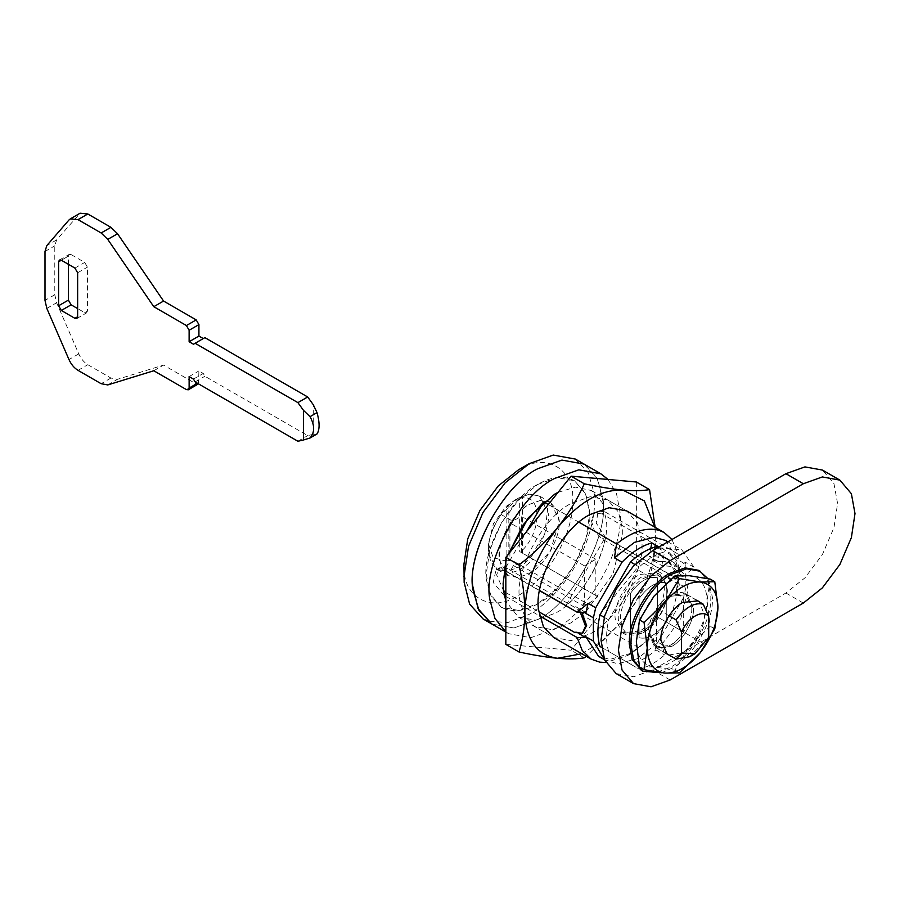 <?xml version="1.0" encoding="UTF-8"?>
<svg xmlns="http://www.w3.org/2000/svg" width="900" height="900" viewBox="0 0 900 900"><rect width="100%" height="100%" fill="white"/><g stroke="black" fill="none" stroke-linecap="round" stroke-linejoin="round"><path stroke-width="0.67" stroke-dasharray="4.5 3.38" d="M671.715 596.149C661.68 600.998 650.059 619.706 650.025 631.822L649.957 633.836L656.325 647.921L671.715 646.391C681.75 641.554 693.36 622.845 693.405 610.729L693.472 608.715L687.094 594.63L671.715 596.149C661.68 600.998 650.059 619.706 650.025 631.822L649.957 633.836L656.325 647.921L671.715 646.391C681.75 641.554 693.36 622.845 693.405 610.729L693.472 608.715L687.094 594.63L671.715 596.149M691.774 609.784L691.841 607.77L685.462 593.685L670.084 595.215C660.038 600.053 648.428 618.761 648.394 630.877L648.326 632.891L654.694 646.976L670.084 645.457C680.119 640.609 691.729 621.9 691.774 609.784M661.556 672.761L671.715 668.374C690.536 659.295 712.316 624.217 712.384 601.492L712.508 597.724L707.895 578.633M642.071 670.736L655.582 672.727L670.084 667.429C688.905 658.361 710.685 623.273 710.741 600.548L710.876 596.779L708.008 581.096L698.929 570.375M505.834 562.928L508.455 554.096L505.834 562.928M558.135 492.289L575.516 487.147L591.311 490.478L602.145 502.582L606.352 520.346C610.605 547.954 581.749 600.773 554.783 613.429L535.759 620.212L518.243 617.04L505.834 601.121M537.919 484.369L556.942 477.574L574.459 480.746L585.281 492.851L589.489 510.615C593.741 538.211 564.885 591.041 537.919 603.686L518.895 610.481L501.39 607.309L491.22 596.531L486.608 580.691C480.51 553.534 509.625 497.655 537.919 484.369C548.798 477.889 559.316 475.965 569.486 478.575L574.459 480.746L585.956 494.336L589.59 514.204L585.956 538.256L574.459 565.121L556.942 588.521L537.919 603.686C527.04 610.166 516.521 612.101 506.351 609.491L501.39 607.309L489.881 593.73L486.248 573.863L489.881 549.799L501.379 522.934L518.895 499.534L537.919 484.369M608.051 479.464L616.534 493.706L619.92 511.549C625.298 546.424 588.847 613.148 554.783 629.123L530.752 637.706L508.635 633.701L505.834 631.867M584.066 464.096L597.746 479.374L603.067 501.817C608.434 536.681 571.984 603.416 537.919 619.391L513.9 627.975L491.771 623.959L513.9 627.975L537.919 619.391C573.66 602.606 610.436 532.024 602.73 497.711L596.903 477.72L584.066 464.096M668.992 655.009L682.594 652.68C692.629 647.831 704.239 629.123 704.284 617.006L704.351 614.992L699.57 602.044M710.224 579.116L707.062 600.863L710.224 626.254L689.389 646.425L674.876 670.23L654.041 666.832L639.518 667.08M689.389 575.719C700.695 577.361 706.59 585.742 707.062 600.863C706.59 616.534 700.695 631.721 689.389 646.425C677.61 660.442 665.82 667.249 654.041 666.832C642.735 665.179 636.84 656.798 636.356 641.689C636.84 626.018 642.735 610.83 654.041 596.126C665.82 582.109 677.61 575.303 689.389 575.719M679.433 672.863L674.876 670.23M714.78 628.886L710.224 626.254M591.311 490.478L626.67 510.896L637.492 522.99L641.7 540.754C645.952 568.361 617.096 621.18 590.13 633.836L571.118 640.631L553.601 637.459L534.566 626.467L524.396 615.679L519.784 599.85C513.686 572.681 542.801 516.803 571.095 503.516L590.119 496.733L607.635 499.905L618.457 511.999L622.665 529.762L622.766 533.351L613.091 573.694L586.102 611.606M585.394 612.259L571.095 622.845L552.082 629.64L534.566 626.467M655.133 527.321L655.391 536.49C655.256 551.149 653.31 564.525 649.564 576.641C642.645 592.054 633.712 606.701 622.766 620.595C643.635 593.46 654.514 565.425 655.391 536.49L654.863 527.175M581.794 653.738L603.293 640.384L622.766 620.595L586.226 656.291M505.834 644.377L571.095 650.205L636.356 569.014L636.356 481.995M649.564 576.641L636.356 569.014M584.303 657.832L571.095 650.205M529.222 504.405L540.248 500.456L550.406 502.301L559.125 519.626C561.6 535.635 544.86 566.269 529.222 573.604L518.186 577.553L508.027 575.707L499.455 560.273C495.923 544.511 512.809 512.111 529.222 504.405M518.344 498.116L529.369 494.179L539.528 496.024L548.246 513.337C550.721 529.358 533.981 559.991 518.344 567.326L507.308 571.264L497.149 569.43L488.576 553.995C485.044 538.234 501.93 505.822 518.344 498.116M648.405 628.976L642.893 632.891L625.579 634.601L618.457 620.46C616.444 607.387 630.113 582.367 642.893 576.371L660.195 574.661L667.192 587.261L667.361 590.749C666.664 604.845 660.352 617.591 648.405 628.976M667.361 591.998C665.977 576.405 658.181 571.826 643.972 578.25C632.408 583.729 619.538 606.004 620.584 618.761C622.08 634.185 629.876 638.685 643.972 632.261L649.249 628.526C660.668 617.648 666.697 605.464 667.361 591.998L667.361 590.749M575.37 459.067L588.206 472.691L594.023 492.694C597.308 515.374 586.654 553.477 564.322 582.266C552.724 597.049 541.024 607.748 529.222 614.363L507.949 622.53L487.62 621.09M518.344 469.924C545.254 451.575 575.156 468.844 572.726 501.322C572.738 522.529 564.356 545.017 547.594 568.778C537.93 581.096 528.176 590.006 518.344 595.53C493.245 612.405 464.209 599.153 464.119 568.957L463.95 564.131M639.63 631.012L622.316 632.722L615.195 618.581C613.181 605.498 626.85 580.477 639.63 574.481L656.933 572.771L663.93 585.383C666.821 598.241 653.029 624.712 639.63 631.012M511.942 520.785C517.579 513.202 523.339 507.757 529.222 504.461L540.225 500.535L550.373 502.369L557.033 510.233L559.125 521.73L550.373 551.216L529.222 573.548L518.209 577.474L508.061 575.64L501.401 567.776L499.309 556.279L499.579 551.408C500.692 541.373 504.81 531.169 511.942 520.785L501.064 514.496L518.332 498.184L529.47 494.235L539.494 496.091L547.639 508.826L544.871 533.363L530.179 557.606L519.694 551.554L522.416 553.118L521.336 552.499L521.336 516.24L509.906 522.832L509.906 559.091L508.826 560.97L508.826 504.675L515.621 499.759L522.416 496.822L522.416 553.118M530.179 557.606L532.901 559.17C525.004 567.472 517.106 572.029 509.22 572.85L506.498 571.286L497.183 569.363L490.669 561.814L488.43 549.99L488.7 545.13C489.746 535.264 493.864 525.06 501.064 514.496M505.834 596.385L539.618 615.893M504.27 595.485L493.234 582.514L495.99 569.936L504.27 570.364L507.465 568.519L499.77 567.754L496.586 574.796L503.471 590.467M505.834 571.264L539.618 590.771M539.663 590.535L505.834 571.005M579.071 522.281L548.303 504.517M602.1 513.889L594.405 513.124L591.221 520.166L594.405 530.887L602.1 539.01L669.296 577.8L676.991 578.565L680.175 571.523L676.991 560.801L669.296 552.679L602.1 513.889L605.295 512.044L598.185 510.941L596.227 523.035L605.295 537.165L678.173 579.24L675.923 593.336L683.539 597.735L657.236 643.286L649.631 638.887L627.66 655.504L605.846 662.512M671.929 539.505L678.173 554.119L678.24 560.014L685.856 564.413L685.856 587.7L678.24 583.312L675.923 593.336M605.295 512.044L678.173 554.119M678.127 579.476L605.25 537.401C601.909 560.745 584.393 591.086 565.841 605.655L605.25 537.401M638.719 647.73L565.841 605.655M669.296 577.8L668.205 578.43L675.9 579.195L679.084 572.153L675.9 561.431L668.205 553.309L678.06 559.001M669.296 552.679L668.205 553.309M580.32 612.416L574.661 607.32L507.465 568.519M505.834 592.56L538.942 611.82M574.661 632.441L575.752 631.811L582.874 632.857M581.873 612.405L575.752 606.69L585.607 612.383M574.661 607.32L575.752 606.69M575.752 631.811L579.409 633.926M505.834 567.495L526.601 531.506M657.832 561.341L674.28 562.804L683.786 576.326L694.035 567.248L681.784 549.821L660.577 547.92L657.832 561.341L649.125 556.312L665.584 557.786L675.09 571.298L685.327 562.219L685.856 564.413M683.786 576.326L675.09 571.298M694.035 567.248L685.327 562.219M660.577 547.92L658.957 546.998M650.711 548.561L649.125 556.312M708.694 637.335L689.659 656.752M703.26 643.399L657.574 617.018L657.574 577.8C648.506 575.809 639.439 581.04 630.383 593.505L630.383 632.722C639.439 634.714 648.506 629.471 657.574 617.018L657.574 577.8C648.506 575.809 639.439 581.04 630.383 593.505L630.383 632.722C639.439 634.714 648.506 629.471 657.574 617.018L666.27 622.046L666.27 582.829C657.214 580.837 648.146 586.069 639.079 598.523L639.079 637.74C648.146 639.731 657.214 634.5 666.27 622.046L666.27 582.829C657.214 580.837 648.146 586.069 639.079 598.523L639.079 637.74C648.146 639.731 657.214 634.5 666.27 622.046L683.674 632.092L683.674 592.875C674.617 590.884 665.55 596.115 656.482 608.569L656.482 647.798C665.55 649.778 674.617 644.546 683.674 632.092M665.606 653.062L656.482 647.798M668.992 615.791L656.482 608.569M696.184 600.097L683.674 592.875M532.901 559.17L528.694 556.74C523.597 561.555 518.512 564.491 513.428 565.549L509.22 572.85M528.694 556.74L597.758 596.621C592.673 601.425 587.587 604.361 582.502 605.43L513.428 565.549M508.826 560.97L506.104 559.406L506.104 506.363L508.826 504.675M522.416 496.822L519.694 498.51L519.694 551.554M506.104 559.406L505.271 560.846L493.088 557.618L488.43 543.712L493.47 523.62L506.104 506.363M505.271 560.846L506.498 571.286M519.694 498.51C542.329 491.445 542.959 532.159 520.526 552.038M597.758 596.621L595.845 595.508L595.845 559.26L584.426 565.852L584.426 602.111L509.906 559.091M584.426 565.852L509.906 522.832M595.845 559.26L521.336 516.24M595.845 595.508L521.336 552.499M584.426 602.111L582.502 605.43M685.856 587.7L683.539 597.735M665.471 540.405L678.24 560.014M657.236 643.286L637.121 658.755L617.467 663.817L604.485 659.633M649.631 638.887L632.014 652.984L609.863 659.419L598.556 656.303M678.24 583.312L678.173 579.24M668.205 578.43L678.06 584.123M317.025 433.969L313.279 434.329L313.279 404.707M186.412 389.599L196.2 383.951L163.564 365.108L117.54 379.282L110.925 378.045L87.806 364.702C83.981 362.363 80.966 358.762 78.75 353.88L56.621 302.76L54.788 294.739L54.788 245.824L56.621 239.906L80.111 213.21M313.279 434.329L307.688 435.6L204.896 376.256L203.265 373.433L198.922 370.912L198.472 383.85M196.2 383.951L198.124 384.142M193.477 344.228L204.896 337.635M71.111 254.576L69.188 254.385L68.389 256.151L61.312 260.224L71.111 254.576L84.701 262.429L87.424 267.142L87.424 311.096L86.625 312.863L84.701 312.671L77.636 308.588M68.389 264.308L68.389 256.151M153.776 370.755L163.564 365.108M189.124 376.571L198.922 370.912M193.477 379.08L203.265 373.433M195.109 381.904L204.896 376.256M297.9 441.259L307.688 435.6M661.826 644.434L680.726 618.941L688.028 589.871L685.474 576.124L677.678 566.989L661.826 565.571L664.639 551.812C656.123 554.153 647.651 559.215 639.214 566.989L608.681 619.886C605.914 632.014 605.914 642.555 608.681 651.488L639.214 669.127C647.651 667.159 656.123 662.423 664.639 654.941L661.826 644.434L653.13 639.405L672.019 613.913L679.331 584.854L676.778 571.095L668.97 561.96L653.13 560.543L655.942 546.784M599.974 646.47L630.518 664.099C638.955 662.13 647.426 657.405 655.942 649.913L653.13 639.405M653.13 560.543L661.826 565.571M655.942 649.913L664.639 654.941M630.518 664.099L639.214 669.127M601.414 647.291L608.681 651.488M604.283 617.344L608.681 619.886M634.928 564.502L639.214 566.989M657.63 547.762L664.639 551.812M616.14 673.56L633.656 676.732L652.68 669.949L785.925 593.01L804.949 577.845L822.465 554.445L833.974 527.58L837.596 503.527L833.962 483.66L822.465 470.07M605.295 537.165L602.1 539.01M505.834 594.585L507.465 593.64M68.962 219.994L78.75 214.346M56.621 239.906L46.822 245.565M45 251.471L54.788 245.824M54.788 294.739L45 300.386M46.822 308.407L56.621 302.76M78.75 353.88L68.962 359.539M78.019 370.35L87.806 364.702M110.925 378.045L101.138 383.704M107.752 384.93L117.54 379.282M74.914 268.076L84.701 262.429M77.636 272.79L87.424 267.142M84.701 312.671L87.424 311.096M197.426 383.243L198.922 382.376M803.329 603.067L785.925 593.01M670.084 679.995L652.68 669.949M697.972 600.908L685.462 593.685M667.204 654.199L654.694 646.976M518.243 617.04L553.601 637.459M505.834 632.081L508.635 633.701M626.67 510.896L607.635 499.905M550.406 502.301L539.528 496.024M497.149 569.43L508.027 575.707M642.893 632.891L643.972 632.261M625.579 634.601L622.316 632.722M660.195 574.661L656.933 572.771M550.373 502.369L539.494 496.091M508.061 575.64L497.183 569.363M675.9 579.195L676.991 578.565M598.185 510.941L594.405 513.124M495.99 569.936L499.77 567.754M674.28 562.804L665.584 557.786M515.621 499.759L518.344 498.184M488.43 543.712L488.43 549.99M604.541 659.768L606.161 660.701M627.66 655.504L632.014 652.984M667.924 541.822L681.784 549.821M76.837 318.51L86.625 312.863M59.389 260.044L69.188 254.385M677.678 566.989L668.97 561.96"/><path stroke-width="1.35" d="M707.895 578.633L698.929 570.375L685.091 567.866L670.084 573.233C651.262 582.311 629.482 617.389 629.415 640.114L629.291 643.883L632.16 659.565L642.071 670.736M700.56 571.32L686.722 568.811L671.715 574.178C652.894 583.245 631.114 618.334 631.046 641.059L630.923 644.827L633.791 660.51L642.87 671.231L661.556 672.761M505.834 601.121L503.471 590.423L503.111 583.594L505.834 562.928L504.304 570.127L505.834 567.495M548.303 504.517L543.712 501.874L523.204 524.779L508.455 554.096L528.334 517.77L554.783 494.1L558.135 492.289M473.108 590.344C465.401 556.031 502.189 485.449 537.919 468.664L561.938 460.091L584.066 464.096L561.938 460.091L537.919 468.664C503.854 484.65 467.404 551.374 472.781 586.238L478.091 608.681L491.771 623.959L478.935 610.346L473.108 590.344M505.834 631.867L494.978 618.469L489.971 600.075C482.254 565.762 519.041 495.18 554.783 478.395L578.801 469.822L600.93 473.827L608.051 479.464M699.57 602.044L697.972 600.908L682.594 602.438C672.548 607.275 660.938 625.984 660.904 638.1L660.836 640.114L667.204 654.199L668.992 655.009M644.085 669.712L664.92 673.11L679.433 672.863L700.268 652.702L714.78 628.886L717.941 607.14C717.469 622.811 711.574 637.999 700.268 652.702C688.477 666.72 676.699 673.526 664.92 673.11C653.614 671.467 647.719 663.086 647.235 647.966L644.085 669.712L639.518 667.08L636.356 641.689L639.518 619.942L654.041 596.126L674.876 575.955L689.389 575.719L710.224 579.116L714.78 581.749L700.268 581.996C711.574 583.639 717.469 592.031 717.941 607.14L714.78 581.749M664.92 602.404L644.085 622.575L647.235 647.966C647.719 632.295 653.614 617.107 664.92 602.404C676.699 588.386 688.477 581.58 700.268 581.996L679.433 578.599L664.92 602.404M644.085 622.575L639.518 619.942M679.433 578.599L674.876 575.955M605.846 662.512L599.715 662.153L591.12 659.115L553.601 637.459L543.431 626.67L538.819 610.841C532.721 583.673 561.836 527.794 590.13 514.507L609.154 507.724L626.67 510.896L664.189 532.564L671.929 539.505M586.102 611.606L585.394 612.259M655.133 527.321L649.564 489.611C642.668 490.815 633.735 490.973 622.766 490.072C601.009 489.296 579.251 501.863 557.494 527.749C568.474 513.81 577.406 499.162 584.303 483.784C598.691 486.9 611.516 488.993 622.766 490.072L644.321 500.884L654.863 527.175M557.494 527.749C536.625 554.895 525.746 582.93 524.869 611.854C524.7 596.835 522.754 581.209 519.041 564.975C533.43 553.882 546.244 541.474 557.494 527.749M586.226 656.291L584.303 657.832C577.384 659.036 568.451 659.183 557.494 658.283C546.21 657.191 533.396 655.099 519.041 651.994C522.776 639.889 524.722 626.501 524.869 611.854C525.746 639.765 536.625 655.234 557.494 658.283L581.794 653.738M649.564 489.611L636.356 481.995L571.095 476.168L505.834 557.359L505.834 644.377L519.041 651.994M519.041 564.975L505.834 557.359M584.303 483.784L571.095 476.168M487.62 621.09L483.064 618.941L469.642 604.17L464.152 582.48L463.95 564.12L467.775 538.808L479.88 510.525L498.319 485.887L518.344 469.924L529.211 463.646L553.241 455.062L575.37 459.067L600.93 473.827M463.95 576.686L468.54 546.3L483.064 512.359L505.192 482.805L529.211 463.646M591.12 659.115L582.232 650.486L577.148 637.56L585.607 637.504L585.776 636.694L593.393 641.081L593.393 617.794L585.776 613.395L588.094 603.36L577.192 612.202L539.663 590.535M505.834 594.585L504.27 595.485L505.834 596.385M539.618 615.893L577.148 637.56M504.27 570.364L505.834 571.264M539.618 590.771L577.192 612.202M505.834 571.005L504.304 570.127M664.189 532.564L659.227 530.381C646.492 526.837 632.284 531.36 616.601 543.949L579.071 522.281M538.942 611.82L574.661 632.441L582.356 633.206L585.54 626.164L580.32 612.416M503.471 590.467L505.834 592.56M582.874 632.857L586.631 625.534L581.873 612.405M579.409 633.926L585.607 637.504M526.601 531.506L543.712 501.874M593.393 617.794L595.71 607.759L588.094 603.36M595.71 607.759L622.012 562.207C631.766 552.173 641.722 545.738 651.87 542.903L650.711 548.561M616.601 543.949L614.396 557.809L622.012 562.207M658.957 546.998L651.87 542.903M703.26 604.181L708.694 616.511C702.889 608.771 687.319 617.76 681.502 632.216L676.069 619.875C685.125 607.421 694.192 602.19 703.26 604.181L696.184 600.097M695.104 653.614L689.659 656.752L676.069 659.092L681.502 653.04L695.104 653.614L708.694 637.335L708.694 616.511M681.502 632.216L681.502 653.04M676.069 659.092L665.606 653.062M676.069 619.875L668.992 615.791M585.776 613.395L585.607 612.383L577.148 612.439M614.396 557.809L634.511 542.351L654.165 537.278L665.471 540.405L667.924 541.822M604.485 659.633L593.393 641.081M604.541 659.768L598.556 656.303L585.776 636.694M317.025 433.969C319.77 429.615 319.77 422.505 317.025 412.616L313.279 404.707L307.688 396.979L204.896 337.635L195.109 343.282L297.9 402.626L303.491 410.355L303.491 439.976L310.027 438.007L317.025 433.969M303.491 410.355L310.027 416.655C314.831 425.363 314.831 432.473 310.027 438.007M117.54 233.741L107.752 239.389L101.138 232.976L110.925 227.329L117.54 233.741L163.564 301.05L196.2 319.894L198.922 324.596L198.922 336.06L203.265 338.569M70.324 218.869L80.111 213.21L87.806 213.975L78.019 219.634L70.324 218.869L68.962 219.994L46.822 245.565L45 251.471L45 300.386L46.822 308.407L68.962 359.539C71.179 364.41 74.194 368.01 78.019 370.35L101.138 383.704L107.752 384.93L153.776 370.755L186.412 389.599L188.336 389.79L189.124 388.035L197.426 383.243M188.336 389.79L198.472 383.85M87.806 213.975L110.925 227.329M58.601 261.799L61.312 260.224L59.389 260.044L58.601 261.799L58.601 305.764L68.389 300.105L68.389 264.308M68.389 300.105L71.111 304.819L77.636 308.588M303.491 439.976L297.9 441.259L195.109 381.904L193.477 379.08L189.124 376.571L189.124 388.035M78.019 219.634L101.138 232.976M107.752 239.389L153.776 306.697L186.412 325.541L196.2 319.894M195.109 343.282L193.477 344.228L189.124 341.719L189.124 330.255L186.412 325.541M58.601 305.764L61.312 310.466L71.111 304.819M61.312 260.224L74.914 268.076L77.636 272.79L77.636 316.755L76.837 318.51L74.914 318.319L61.312 310.466M310.027 416.655L317.025 412.616M297.9 402.626L307.688 396.979M189.124 341.719L198.922 336.06M153.776 306.697L163.564 301.05M657.63 547.762L655.942 546.784C647.426 549.135 638.955 554.186 630.518 561.96L599.974 614.857C597.217 626.985 597.217 637.526 599.974 646.47L601.414 647.291M599.974 614.857L604.283 617.344M630.518 561.96L634.928 564.502M839.869 480.116L822.465 470.07L804.949 466.897L785.925 473.692L652.68 550.62L633.656 565.796L616.14 589.185L604.631 616.061L601.009 640.114L604.631 659.981L616.14 673.56L633.544 683.617L651.06 686.79L670.084 679.995L803.329 603.067L822.352 587.891L839.869 564.491L851.377 537.626L855 513.574L851.377 493.706L839.869 480.116L822.352 476.944L803.329 483.739L670.084 560.666L651.06 575.842L633.544 599.242L622.046 626.107L618.413 650.16L622.046 670.028L633.544 683.617M74.914 318.319L77.636 316.755M189.124 330.255L198.922 324.596M803.329 483.739L785.925 473.692M670.084 560.666L652.68 550.62M641.239 670.286L642.87 671.231M483.064 618.941L505.834 632.081M583.447 632.576L582.356 633.206"/></g></svg>
